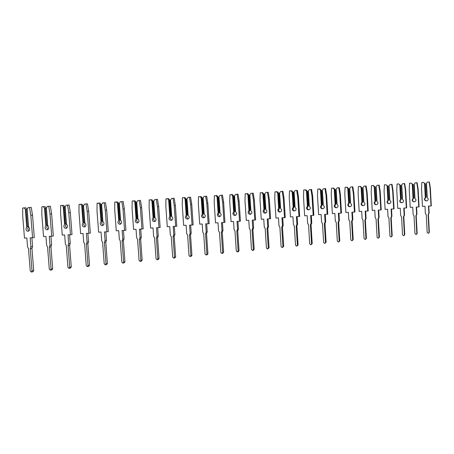 <?xml version="1.0" encoding="UTF-8"?>
<svg xmlns="http://www.w3.org/2000/svg" width="454" height="454" viewBox="0 0 454 454"><rect width="100%" height="100%" fill="white"/><g stroke="black" fill="none" stroke-linecap="round" stroke-linejoin="round"><path stroke-width="0.68" d="M426.913 200.799L426.817 200.81C425.608 200.793 424.91 200.203 424.723 199.039L425.931 197.172L425.29 197.416L424.541 183.359L423.372 182.338L425.216 183.717L425.931 197.172M428.707 233.146L429.342 232.249L428.411 214.617L428.111 214.719L428.854 213.244L428.474 206.093L431.011 205.963L430.063 188.121L429.07 181.969L427.537 182.065L426.153 183.654L426.868 197.144L428.275 198.886C428.23 200.01 427.64 200.674 426.516 200.878C425.302 200.861 424.604 200.271 424.416 199.102L425.29 197.416M428.411 214.617L429.149 213.142L428.775 206.076M423.372 182.338L421.845 182.44L421.516 188.648L422.464 206.394L424.984 206.269L425.364 213.403L426.255 214.804L427.191 232.465L428.315 233.316L429.047 232.397L428.111 214.719M431.011 205.963L431.3 205.883L430.358 188.092L429.365 181.952L429.07 181.969M425.756 197.206L425.216 183.717M425.04 183.728L424.541 183.359M426.476 183.234L427.225 197.308M430.063 188.121L430.358 188.092M414.644 201.735L414.593 201.741C413.384 201.724 412.686 201.128 412.493 199.953L413.696 198.075L413.026 198.319L412.26 184.154L411.086 183.127L412.964 184.511L413.696 198.075M416.471 234.343L417.158 233.43L416.199 215.661L415.87 215.769L416.607 214.277L416.222 207.069L418.758 206.939L417.794 188.96L416.789 182.752L415.251 182.854L413.878 184.455L414.61 198.046L416.017 199.811C415.966 200.94 415.382 201.604 414.252 201.814C413.044 201.792 412.34 201.196 412.153 200.021L413.026 198.319M416.199 215.661L416.942 214.174L416.556 207.052M411.086 183.127L409.565 183.223L409.241 189.483L410.212 207.37L412.726 207.245L413.117 214.436L414.008 215.849L414.973 233.645L416.091 234.514L416.829 233.583L415.87 215.769M418.758 206.939L419.082 206.859L418.123 188.921L417.118 182.735L416.789 182.752M413.498 198.109L412.964 184.511M412.765 184.523L412.26 184.154M414.196 184.029L414.962 198.211M417.794 188.96L418.123 188.921M402.182 202.688L402.165 202.688C400.961 202.671 400.263 202.07 400.07 200.889L401.262 198.994L400.564 199.244L399.781 184.96L398.606 183.927L400.513 185.317L401.262 198.994M404.049 235.558L404.775 234.633L403.799 216.717L403.43 216.83L404.168 215.327L403.771 208.063L406.307 207.938L405.32 189.806L404.31 183.552L402.772 183.654L401.41 185.26L402.159 198.966L403.555 200.742C403.51 201.882 402.919 202.558 401.79 202.762C400.581 202.739 399.883 202.138 399.69 200.952L400.564 199.244M403.799 216.717L404.537 215.219L404.145 208.046M398.606 183.927L397.08 184.023L396.768 190.334L397.755 208.363L400.275 208.238L400.672 215.485L401.569 216.91L402.556 234.849L403.668 235.722L404.412 234.786L403.43 216.83M406.307 207.938L406.671 207.847L405.683 189.772L404.679 183.529L404.31 183.552M401.041 199.028L400.513 185.317M400.292 185.334L399.781 184.96M401.716 184.835L402.499 199.136M405.32 189.806L405.683 189.772M391.405 236.806L392.194 235.847L391.195 217.795L390.786 217.909L391.524 216.393L391.115 209.073L393.652 208.942L392.642 190.669L391.626 184.364L390.088 184.466L388.732 186.089L389.498 199.902L390.894 201.695C390.849 202.842 390.258 203.523 389.129 203.727L389.492 203.659C388.323 203.619 387.631 203.012 387.444 201.831L388.624 199.925L387.898 200.18L387.097 185.782L385.923 184.738L387.858 186.14L388.624 199.925M389.129 203.727C387.92 203.704 387.222 203.097 387.029 201.905L387.898 200.18M391.195 217.795L391.927 216.286L391.53 209.05M385.923 184.738L384.396 184.835L384.09 191.196L385.106 209.368L387.62 209.243L388.028 216.552L388.925 217.988L389.935 236.074L391.042 236.954L391.791 236.012L390.786 217.909M393.652 208.942L394.055 208.857L393.045 190.629L392.029 184.341L391.626 184.364M388.386 199.964L387.858 186.14M387.62 186.157L387.097 185.782M389.033 185.658L389.833 200.072M392.642 190.669L393.045 190.629M376.65 204.635C375.475 204.578 374.794 203.965 374.612 202.796L375.781 200.872L375.027 201.128L374.204 186.617L373.029 185.561L373.489 185.533L374.998 186.98L375.781 200.872M378.545 238.078L379.408 237.09L378.381 218.885L377.938 219.004L378.67 217.477L378.256 210.094L380.793 209.969L379.76 191.548L378.732 185.192L377.195 185.289L375.85 186.923L376.638 200.85L378.023 202.66C377.978 203.818 377.393 204.504 376.258 204.709C375.049 204.686 374.351 204.073 374.158 202.87L375.027 201.128M378.381 218.885L379.113 217.364L378.704 210.071M373.029 185.561L371.503 185.663L371.202 192.07L372.246 210.395L374.76 210.27L375.18 217.636L376.077 219.089L377.109 237.317L378.216 238.208L378.965 237.255L377.938 219.004M380.793 209.969L381.229 209.879L380.202 191.503L379.175 185.164L378.732 185.192M375.52 200.912L374.998 186.98M374.737 186.997L374.204 186.617M376.139 186.492L376.962 201.02M379.76 191.548L380.202 191.503M363.575 205.628C362.417 205.554 361.747 204.936 361.571 203.772L362.729 201.837L361.94 202.098L361.1 187.462L359.926 186.401L360.425 186.373L361.923 187.825L362.729 201.837M365.481 239.366L366.412 238.35L365.362 219.997L364.874 220.122L365.606 218.584L365.181 211.138L367.717 211.014L366.662 192.439L365.623 186.026L364.091 186.129L362.752 187.774L363.558 201.82L364.942 203.642C364.897 204.811 364.312 205.497 363.177 205.707C361.969 205.679 361.271 205.06 361.072 203.852L361.94 202.098M365.362 219.997L366.089 218.465L365.669 211.116M359.926 186.401L358.399 186.503L358.11 192.961L359.171 211.433L361.69 211.309L362.116 218.737L363.018 220.201L364.068 238.577L365.175 239.479L365.93 238.52L364.874 220.122M367.717 211.014L368.2 210.917L367.144 192.394L366.111 185.998L365.623 186.026M362.445 201.877L361.639 187.848L361.923 187.825M361.639 187.848L361.1 187.462M363.035 187.337L363.875 201.99M366.662 192.439L367.144 192.394M350.284 206.638C349.143 206.553 348.485 205.923 348.309 204.765L349.455 202.819L348.638 203.08L347.781 188.325L346.601 187.252L347.14 187.224L348.632 188.694L349.455 202.819M352.202 240.671L353.195 239.627L352.122 221.126L351.595 221.251L352.327 219.702L351.89 212.2L354.426 212.075L353.343 193.347L352.298 186.883L350.76 186.98L349.438 188.643L350.261 202.802L351.64 204.641C351.595 205.821 351.01 206.513 349.875 206.723C348.672 206.695 347.968 206.065 347.775 204.845L348.638 203.08M352.122 221.126L352.849 219.583L352.423 212.171M346.601 187.252L345.074 187.354L344.79 193.869L345.88 212.495L348.4 212.37L348.837 219.855L349.739 221.336L350.817 239.865L351.918 240.773L352.673 239.808L351.595 221.251M354.426 212.075L354.949 211.973L353.865 193.296L352.826 186.849L352.298 186.883M349.149 202.859L348.326 188.711L348.632 188.694M348.326 188.711L347.781 188.325M349.711 188.2L350.573 202.972M353.343 193.347L353.865 193.296M336.772 207.671C335.648 207.563 335.001 206.933 334.831 205.776L335.966 203.812L335.109 204.079L334.229 189.204L333.049 188.121L333.633 188.087L335.12 189.568L335.966 203.812M338.707 241.999L339.762 240.932L338.661 222.278L338.094 222.409L338.82 220.843L338.378 213.278L340.909 213.153L339.802 194.267L338.746 187.752L337.214 187.848L335.903 189.522L336.743 203.795L338.111 205.656C338.071 206.848 337.487 207.546 336.352 207.75C335.148 207.722 334.445 207.092 334.252 205.861L335.109 204.079M338.661 222.278L339.388 220.718L338.951 213.249M333.049 188.121L331.528 188.223L331.255 194.789L332.368 213.567L334.882 213.448L335.33 220.996L336.238 222.488L337.339 241.17L338.44 242.084L339.195 241.114L338.094 222.409M340.909 213.153L341.47 213.051L340.364 194.216L339.314 187.718L338.746 187.752M335.631 203.857L334.785 189.59L335.12 189.568M334.785 189.59L334.229 189.204M336.164 189.08L337.044 203.977M339.802 194.267L340.364 194.216M323.032 208.715C321.926 208.59 321.284 207.955 321.12 206.803L322.244 204.828L321.353 205.094L320.456 190.095L319.276 189.006L319.9 188.966L321.381 190.464L322.244 204.828M324.979 243.344L326.097 242.254L324.973 223.442L324.36 223.578L325.087 222.006L324.633 214.373L327.164 214.248L326.029 195.209L324.968 188.631L323.435 188.733L322.136 190.413L322.998 204.811L324.355 206.684C324.321 207.887 323.73 208.596 322.601 208.8C321.398 208.766 320.694 208.131 320.496 206.893L321.353 205.094M324.973 223.442L325.7 221.875L325.246 214.345M319.276 189.006L317.749 189.102L317.488 195.725L318.629 214.663L321.143 214.543L321.597 222.154L322.505 223.657L323.64 242.498L324.735 243.423L325.49 242.442L324.36 223.578M327.164 214.248L327.771 214.14L326.636 195.152L325.58 188.597L324.968 188.631M321.886 204.873L321.023 190.487L321.381 190.464M321.023 190.487L320.456 190.095M322.385 189.971L323.288 204.992M326.029 195.209L326.636 195.152M309.055 209.776C307.965 209.635 307.341 208.993 307.176 207.853L308.283 205.855L307.364 206.133L306.444 191.003L305.258 189.903L305.934 189.863L307.403 191.372L308.283 205.855M311.024 244.712L312.204 243.599L311.052 224.634L310.394 224.77L311.121 223.181L310.649 215.485L313.181 215.366L312.017 196.162L310.95 189.528L309.418 189.63L308.13 191.327L309.015 205.844L310.366 207.733C310.332 208.948 309.747 209.657 308.612 209.867C307.409 209.833 306.711 209.192 306.507 207.943L307.364 206.133M311.052 224.634L311.773 223.05L311.313 215.457M305.258 189.903L303.737 189.999L303.488 196.678L304.651 215.775L307.165 215.656L307.63 223.334L308.544 224.849L309.702 243.849L310.791 244.785L311.552 243.792L310.394 224.77M313.181 215.366L313.833 215.253L312.675 196.1L311.609 189.488L310.95 189.528M307.903 205.906L307.017 191.395L307.403 191.372M307.017 191.395L306.444 191.003M308.374 190.879L309.293 206.025M312.017 196.162L312.675 196.1M294.845 210.855C293.772 210.696 293.153 210.049 292.995 208.914L294.09 206.905L293.131 207.183L292.189 191.923L291.003 190.811L291.723 190.771L293.188 192.297L294.09 206.905M296.831 246.102L298.074 244.967L296.893 225.842L296.19 225.984L296.91 224.384L296.428 216.62L298.959 216.501L297.767 197.132L296.689 190.442L295.157 190.544L293.886 192.252L294.788 206.893L296.133 208.806C296.099 210.026 295.514 210.747 294.385 210.951C293.182 210.917 292.484 210.27 292.28 209.01L293.131 207.183M296.893 225.842L297.608 224.242L297.137 216.586M291.003 190.811L289.487 190.913L289.243 197.649L290.435 216.91L292.949 216.791L293.426 224.531L294.34 226.064L295.52 245.222L296.615 246.164L297.376 245.171L296.19 225.984M298.959 216.501L299.657 216.382L298.471 197.07L297.393 190.396L296.689 190.442M293.681 206.956L292.773 192.32L293.188 192.297M292.773 192.32L292.189 191.923M294.118 191.798L295.06 207.081M297.767 197.132L298.471 197.07M280.385 211.95C279.329 211.78 278.722 211.127 278.569 209.992L279.647 207.972L278.654 208.255L277.683 192.865L276.503 191.741L277.269 191.696L278.722 193.234L279.647 207.972M282.394 247.515L283.693 246.363L282.484 227.068L281.735 227.216L282.45 225.604L281.962 217.778L284.488 217.653L283.268 198.114L282.178 191.372L280.651 191.469L279.392 193.194L280.317 207.96L281.656 209.89C281.622 211.127 281.037 211.848 279.908 212.058C278.711 212.018 278.007 211.365 277.803 210.094L278.654 208.255M282.484 227.068L283.2 225.456L282.717 217.738M276.503 191.741L274.982 191.843L274.749 198.636L275.975 218.062L278.484 217.943L278.972 225.752L279.885 227.295L281.1 246.618L282.189 247.572L282.95 246.567L281.735 227.216M284.488 217.653L285.237 217.534L284.017 198.052L282.933 191.327L282.178 191.372M279.21 208.023L278.279 193.262L278.722 193.234M278.279 193.262L277.683 192.865M279.613 192.74L280.578 208.148M283.268 198.114L284.017 198.052M265.675 213.068L263.887 211.093L264.954 209.056L263.922 209.345L262.928 193.818L261.742 192.683L262.56 192.638L264.007 194.193L264.954 209.056M267.701 248.957L269.069 247.782L267.832 228.317L267.026 228.476L267.741 226.847L267.241 218.953L269.761 218.834L268.513 199.119L267.412 192.314L265.885 192.417L264.642 194.153L265.596 209.05L266.918 210.996C266.89 212.245 266.305 212.971 265.176 213.181C263.978 213.136 263.28 212.478 263.076 211.201L263.922 209.345M267.832 228.317L268.541 226.699L268.047 218.913M261.742 192.683L260.227 192.785L260.006 199.635L261.26 219.231L263.763 219.112L264.268 226.989L265.181 228.549L266.424 248.043L267.508 249.008L268.269 247.992L267.026 228.476M269.761 218.834L270.561 218.703L269.313 199.051L268.218 192.269L267.412 192.314M264.483 209.112L263.536 194.221L264.007 194.193M263.536 194.221L262.928 193.818M264.852 193.693L265.84 209.237M268.513 199.119L269.313 199.051M250.699 214.203L248.951 212.217L249.995 210.157L248.923 210.452L247.912 194.789L246.726 193.648L247.595 193.597L249.025 195.163L249.995 210.157M252.753 250.415L253.423 250.245L254.183 249.223L252.912 229.593L252.061 229.752L252.77 228.112L252.254 220.145L254.773 220.025L253.497 200.146L252.384 193.279L250.863 193.376L249.638 195.129L250.608 210.157L251.925 212.12C251.896 213.38 251.317 214.112 250.182 214.322C248.991 214.282 248.293 213.613 248.083 212.324L248.923 210.452M252.912 229.593L253.621 227.953L253.116 220.105M246.726 193.648L245.211 193.744L245.001 200.657L246.289 220.423L248.786 220.309L249.303 228.254L250.216 229.826L251.488 249.49L252.572 250.46L253.332 249.439L252.061 229.752M254.773 220.025L255.625 219.895L254.348 200.072L253.241 193.222L252.384 193.279M249.501 210.213L248.531 195.197L249.025 195.163M248.531 195.197L247.912 194.789M249.831 194.664L250.846 210.35M253.497 200.146L254.348 200.072M235.461 215.355L233.742 213.352L234.775 211.28L233.662 211.581L232.624 195.782L231.438 194.624L232.363 194.567L233.782 196.156L234.775 211.28M237.538 251.902L238.271 251.72L239.031 250.693L237.731 230.887L236.829 231.052L237.533 229.395L237.005 221.359L239.519 221.246L238.208 201.184L237.09 194.255L235.569 194.357L234.36 196.122L235.354 211.28L236.659 213.267C236.63 214.538 236.057 215.275 234.928 215.485C233.736 215.44 233.038 214.77 232.828 213.465L233.662 211.581M237.731 230.887L238.435 229.236L237.919 221.319M231.438 194.624L229.928 194.726L229.73 201.695L231.046 221.637L233.543 221.524L234.071 229.537L234.985 231.126L236.29 250.96L237.368 251.947L238.129 250.914L236.829 231.052M239.519 221.246L240.421 221.109L239.116 201.111L237.998 194.198L237.09 194.255M234.247 211.343L233.254 196.19L233.782 196.156M233.254 196.19L232.624 195.782M234.542 195.657L235.581 211.479M238.208 201.184L239.116 201.111M219.952 216.53L218.266 214.515L219.282 212.427L218.124 212.727L217.063 196.786L215.877 195.623L216.853 195.561L218.266 197.167L219.282 212.427M222.057 253.417L222.852 253.224L223.606 252.186L222.278 232.204L221.319 232.374L222.017 230.706L221.478 222.602L223.992 222.483L222.647 202.246L221.518 195.254L219.997 195.351L218.805 197.132L219.827 212.427L221.121 214.43C221.092 215.712 220.519 216.462 219.396 216.672C218.204 216.626 217.506 215.945 217.296 214.629L218.124 212.727M222.278 232.204L222.976 230.541L222.449 222.556M215.877 195.623L214.373 195.719L214.186 202.756L215.531 222.874L218.022 222.761L218.561 230.848L219.481 232.448L220.814 252.458L221.893 253.457L222.653 252.413L221.319 232.374M223.992 222.483L224.946 222.341L223.606 202.166L222.483 195.192L221.518 195.254M218.72 212.489L217.704 197.201L218.266 197.167M217.704 197.201L217.063 196.786M218.976 196.661L220.037 212.625M222.647 202.246L223.606 202.166M204.158 217.721L202.512 215.695L203.506 213.59L202.308 213.896L201.218 197.813L200.032 196.639L201.065 196.571L202.461 198.194L203.506 213.59M206.292 254.955L207.149 254.751L207.909 253.707L206.542 233.549L205.526 233.725L206.224 232.039L205.668 223.862L208.176 223.748L206.797 203.324L205.662 196.27L204.141 196.366L202.972 198.16L204.016 213.596L205.299 215.622C205.276 216.916 204.703 217.665 203.579 217.875C202.393 217.829 201.695 217.143 201.48 215.815L202.308 213.896M206.542 233.549L207.24 231.869L206.695 223.811M200.032 196.639L198.529 196.735L198.358 203.835L199.737 224.134L202.223 224.021L202.773 232.176L203.693 233.793L205.06 253.985L206.139 254.989L206.893 253.945L205.526 233.725M208.176 223.748L209.186 223.601L207.813 203.239L206.678 196.207L205.662 196.27M202.915 213.652L201.871 198.228L202.461 198.194M201.871 198.228L201.218 197.813M203.125 197.689L204.215 213.794M206.797 203.324L207.813 203.239M188.075 218.942L186.463 216.898L187.44 214.776L186.197 215.088L185.079 198.858L183.898 197.672L184.988 197.603L186.373 199.238L187.44 214.776M190.237 256.521L191.162 256.311L191.917 255.256L190.521 234.917L189.449 235.098L190.141 233.401L189.573 225.144L192.07 225.031L190.657 204.419L189.511 197.303L187.996 197.399L186.844 199.21L187.916 214.787L189.182 216.83C189.165 218.136 188.592 218.896 187.474 219.106C186.288 219.055 185.59 218.363 185.38 217.023L186.197 215.088M190.521 234.917L191.213 233.225L190.657 225.093M183.898 197.672L182.4 197.768L182.241 204.93L183.654 225.411L186.134 225.298L186.702 233.532L187.616 235.166L189.023 255.54L190.095 256.555L190.85 255.5L189.449 235.098M192.07 225.031L193.143 224.878L191.736 204.334L190.589 197.235L189.511 197.303M186.815 214.844L185.743 199.278L186.373 199.238M185.743 199.278L185.079 198.858M186.986 198.733L188.104 214.986M190.657 204.419L191.736 204.334M171.697 220.173L170.125 218.124L171.079 215.979L169.79 216.303L168.644 199.919L167.464 198.721L168.616 198.653L169.983 200.299L171.079 215.979M173.888 258.122L174.881 257.895L175.636 256.833L174.205 236.307L173.07 236.494L173.757 234.78L173.173 226.45L175.664 226.342L174.217 205.543L173.059 198.353L171.55 198.455L170.415 200.276L171.516 215.996L172.77 218.062C172.753 219.378 172.185 220.145 171.067 220.355C169.887 220.303 169.189 219.6 168.979 218.255L169.79 216.303M174.205 236.307L174.892 234.599L174.319 226.398M167.464 198.721L165.965 198.818L165.823 206.048L167.271 226.716L169.745 226.608L170.324 234.917L171.243 236.562L172.685 257.123L173.751 258.15L174.506 257.083L173.07 236.494M175.664 226.342L176.799 226.183L175.357 205.446L174.2 198.284L173.059 198.353M170.42 216.053L169.319 200.345L169.983 200.299M169.319 200.345L168.644 199.919M170.545 199.8L171.686 216.2M174.217 205.543L175.357 205.446M155.013 221.433L153.48 219.373L154.417 217.211L153.077 217.54L151.903 201.003L150.722 199.794L151.937 199.72L153.293 201.389L154.417 217.211M157.237 259.745L158.298 259.512L159.048 258.44L157.583 237.726L156.386 237.919L157.067 236.194L156.471 227.783L158.957 227.675L157.47 206.684L156.301 199.425L154.797 199.527L153.685 201.36L154.808 217.228L156.051 219.316C156.04 220.644 155.472 221.416 154.354 221.626C153.18 221.575 152.487 220.865 152.266 219.509L153.077 217.54M157.583 237.726L158.264 236.006L157.674 227.732M150.722 199.794L149.23 199.891L149.099 207.183L150.586 228.044L153.049 227.936L153.645 236.324L154.564 237.987L156.04 258.74L157.107 259.773L157.856 258.701L156.386 237.919M158.957 227.675L160.148 227.511L158.673 206.587L157.504 199.351L156.301 199.425M153.719 217.284L152.589 201.434L153.293 201.389M152.589 201.434L151.903 201.003M153.792 200.884L154.967 217.438M157.47 206.684L158.673 206.587M138.016 222.715L136.518 220.644L137.437 218.465L136.047 218.794L134.844 202.109L133.663 200.884L134.946 200.804L136.285 202.49L137.437 218.465M140.275 261.402L141.404 261.158L142.153 260.08L140.649 239.173L139.384 239.371L140.059 237.629L139.452 229.139L141.926 229.032L140.405 207.841L139.225 200.52L137.727 200.617L136.637 202.473L137.789 218.488L139.02 220.593C139.003 221.938 138.442 222.715 137.329 222.925C136.16 222.869 135.462 222.154 135.247 220.786L136.047 218.794M140.649 239.173L141.325 237.431L140.723 229.083M133.663 200.884L132.176 200.98L132.063 208.346L133.59 229.401L136.041 229.293L136.654 237.754L137.573 239.434L139.083 260.38L140.15 261.43L140.899 260.346L139.384 239.371M141.926 229.032L143.186 228.861L141.671 207.739L140.496 200.441L139.225 200.52M136.699 218.544L135.547 202.541L136.285 202.49M135.547 202.541L134.844 202.109M136.728 201.99L137.931 218.697M140.405 207.841L141.671 207.739M120.696 224.015L119.243 221.938L120.134 219.742L118.693 220.077L117.461 203.233L116.281 201.996L117.631 201.917L118.954 203.619L120.134 219.742M122.983 263.087L124.192 262.838L124.935 261.748L123.392 240.643L122.064 240.847L122.733 239.093L122.109 230.524L124.572 230.416L123.011 209.027L121.82 201.633L120.327 201.735L119.26 203.602L120.441 219.764L121.655 221.898C121.649 223.254 121.087 224.038 119.981 224.248C118.812 224.191 118.119 223.47 117.898 222.085L118.693 220.077M123.392 240.643L124.061 238.889L123.448 230.467M116.281 201.996L114.8 202.092L114.703 209.527L116.264 230.78L118.71 230.672L119.34 239.218L120.259 240.915L121.808 262.054L122.869 263.116L123.613 262.02L122.064 240.847M124.572 230.416L125.9 230.24L124.345 208.919L123.159 201.553L121.82 201.633M119.357 219.821L118.176 203.67L118.954 203.619M118.176 203.67L117.461 203.233M119.34 203.114L120.571 219.98M123.011 209.027L124.345 208.919M103.041 225.343L101.634 223.254L102.496 221.041L101.004 221.387L99.738 204.379L98.563 203.131L99.982 203.046L101.287 204.765L102.496 221.041M105.368 264.807L106.65 264.546L107.388 263.445L105.805 242.141L104.409 242.357L105.073 240.58L104.431 231.932L106.889 231.829L105.288 210.236L104.085 202.768L102.598 202.87L101.548 204.748L102.763 221.07L103.96 223.226C103.955 224.594 103.398 225.383 102.298 225.598C101.134 225.536 100.442 224.809 100.221 223.408L101.004 221.387M105.805 242.141L106.469 240.376L105.839 231.875M98.563 203.131L97.088 203.227L97.008 210.73L98.609 232.187L101.043 232.079L101.69 240.705L102.61 242.419L104.199 263.763L105.254 264.83L105.998 263.729L104.409 242.357M106.889 231.829L108.285 231.648L106.69 210.123L105.487 202.683L104.085 202.768M101.685 221.126L100.47 204.822L101.287 204.765M100.47 204.822L99.738 204.379M101.611 204.26L102.876 221.291M105.288 210.236L106.69 210.123M85.046 226.694L83.678 224.605L84.523 222.369L82.974 222.721L81.675 205.548L80.506 204.289L81.992 204.198L83.281 205.934L84.523 222.369M87.406 266.56L88.768 266.288L89.5 265.181L87.877 243.673L86.408 243.894L87.066 242.101L86.408 233.373L88.853 233.265L87.213 211.462L85.999 203.925L84.518 204.028L83.496 205.923L84.745 222.403L85.925 224.577C85.919 225.961 85.369 226.762 84.268 226.972C83.11 226.909 82.424 226.171 82.197 224.758L82.974 222.721M87.877 243.673L88.536 241.886L87.889 233.311M80.506 204.289L79.036 204.385L78.973 211.956L80.613 233.617L83.037 233.515L83.701 242.22L84.62 243.957L86.249 265.499L87.299 266.583L88.036 265.471L86.408 243.894M88.853 233.265L90.323 233.078L88.689 211.348L87.474 203.835L85.999 203.925M83.667 222.454L82.424 205.991L83.281 205.934M82.424 205.991L81.675 205.548M83.542 205.429L84.841 222.625M87.213 211.462L88.689 211.348M66.698 228.067L65.382 225.973L66.193 223.72L64.593 224.077L63.259 206.74L62.09 205.469L63.656 205.373L64.82 206.644L66.193 223.72M69.099 268.348L70.535 268.064L71.267 266.946L69.604 245.234L68.06 245.461L68.707 243.65L68.032 234.837L70.466 234.735L68.781 212.722L67.555 205.106L66.085 205.202L65.092 207.12L66.369 223.76L67.532 225.956C67.527 227.358 66.982 228.158 65.887 228.373C64.735 228.305 64.048 227.562 63.821 226.137L64.593 224.077M69.604 245.234L70.251 243.429L69.587 234.769M62.09 205.469L60.626 205.566L60.581 213.21L62.266 235.081L64.678 234.979L65.353 243.77L66.273 245.518L67.947 267.275L68.997 268.365L69.729 267.247L68.06 245.461M70.466 234.735L72.01 234.542L70.33 212.597L69.11 205.009L67.555 205.106M65.297 223.811L64.02 207.189L64.922 207.132M64.02 207.189L63.259 206.74M65.115 206.621L66.449 223.987M68.781 212.722L70.33 212.597M47.982 229.463L46.717 227.375L47.505 225.099L45.843 225.462L44.475 207.96L43.312 206.672L44.952 206.57L46.115 207.853L47.505 225.099M50.428 270.17L51.943 269.875L52.675 268.751L50.967 246.823L49.344 247.055L49.985 245.234L49.293 236.33L51.716 236.233L49.985 213.999L48.748 206.315L47.284 206.411L46.319 208.341L47.625 225.144L48.771 227.363C48.777 228.776 48.232 229.588 47.142 229.803C45.996 229.735 45.309 228.981 45.082 227.545L45.843 225.462M50.967 246.823L51.608 245.007L50.927 236.262M43.312 206.672L41.859 206.763L41.825 214.481L43.556 236.568L45.956 236.472L46.654 245.347L47.568 247.118L49.287 269.08L50.332 270.187L51.058 269.057L49.344 247.055M51.716 236.233L53.334 236.029L51.614 213.874L50.383 206.212L48.748 206.315M46.563 225.195L45.252 208.409L46.2 208.346M45.252 208.409L44.475 207.96M46.325 207.841L47.687 225.371M49.985 213.999L51.614 213.874M28.897 230.887L27.683 228.799L28.443 226.506L26.724 226.881L25.322 209.198L24.153 207.898L25.878 207.79L27.041 209.09L28.443 226.506M31.388 272.025L32.989 271.725L33.709 270.584L31.956 248.446L30.253 248.684L30.889 246.845L30.18 237.856L32.586 237.76L30.815 215.304L29.561 207.54L28.108 207.637L27.155 209.078L28.511 226.552L29.641 228.799C29.646 230.229 29.107 231.046 28.023 231.262C26.882 231.188 26.201 230.428 25.969 228.975L26.724 226.881M31.956 248.446L32.592 246.607L31.894 237.788M24.153 207.898L22.711 207.989L22.7 215.786L24.476 238.089L26.86 237.992L27.575 246.959L28.494 248.741L30.253 270.924L31.292 272.042L32.013 270.902L30.253 248.684M32.586 237.76L34.288 237.55L32.523 215.173L31.275 207.433L29.561 207.54M27.456 226.608L26.111 209.652L27.104 209.589M26.111 209.652L25.322 209.198M27.155 209.078L28.557 226.784M30.815 215.304L32.523 215.173M428.854 213.244L429.149 213.142M429.047 232.397L429.342 232.249M416.607 214.277L416.942 214.174M416.829 233.583L417.158 233.43M404.168 215.327L404.537 215.219M404.412 234.786L404.775 234.633M391.524 216.393L391.927 216.286M391.791 236.012L392.194 235.847M378.67 217.477L379.113 217.364M378.965 237.255L379.408 237.09M365.606 218.584L366.089 218.465M365.93 238.52L366.412 238.35M352.327 219.702L352.849 219.583M352.673 239.808L353.195 239.627M338.82 220.843L339.388 220.718M339.195 241.114L339.762 240.932M325.087 222.006L325.7 221.875M325.49 242.442L326.097 242.254M311.121 223.181L311.773 223.05M311.552 243.792L312.204 243.599M296.91 224.384L297.608 224.242M297.376 245.171L298.074 244.967M282.45 225.604L283.2 225.456M282.95 246.567L283.693 246.363M267.741 226.847L268.541 226.699M268.269 247.992L269.069 247.782M252.77 228.112L253.621 227.953M253.332 249.439L254.183 249.223M237.533 229.395L238.435 229.236M238.129 250.914L239.031 250.693M222.017 230.706L222.976 230.541M222.653 252.413L223.606 252.186M206.224 232.039L207.24 231.869M206.893 253.945L207.909 253.707M190.141 233.401L191.213 233.225M190.85 255.5L191.917 255.256M173.757 234.78L174.892 234.599M174.506 257.083L175.636 256.833M157.067 236.194L158.264 236.006M157.856 258.701L159.048 258.44M140.059 237.629L141.325 237.431M140.899 260.346L142.153 260.08M122.733 239.093L124.061 238.889M123.613 262.02L124.935 261.748M105.073 240.58L106.469 240.376M105.998 263.729L107.388 263.445M87.066 242.101L88.536 241.886M88.036 265.471L89.5 265.181M68.707 243.65L70.251 243.429M69.729 267.247L71.267 266.946M49.985 245.234L51.608 245.007M51.058 269.057L52.675 268.751M30.889 246.845L32.592 246.607M32.013 270.902L33.709 270.584M426.516 200.878L426.817 200.81M414.252 201.814L414.593 201.741M401.79 202.762L402.165 202.688M376.258 204.709L376.593 204.652M363.177 205.707L363.489 205.656M349.875 206.723L350.165 206.672"/></g></svg>
